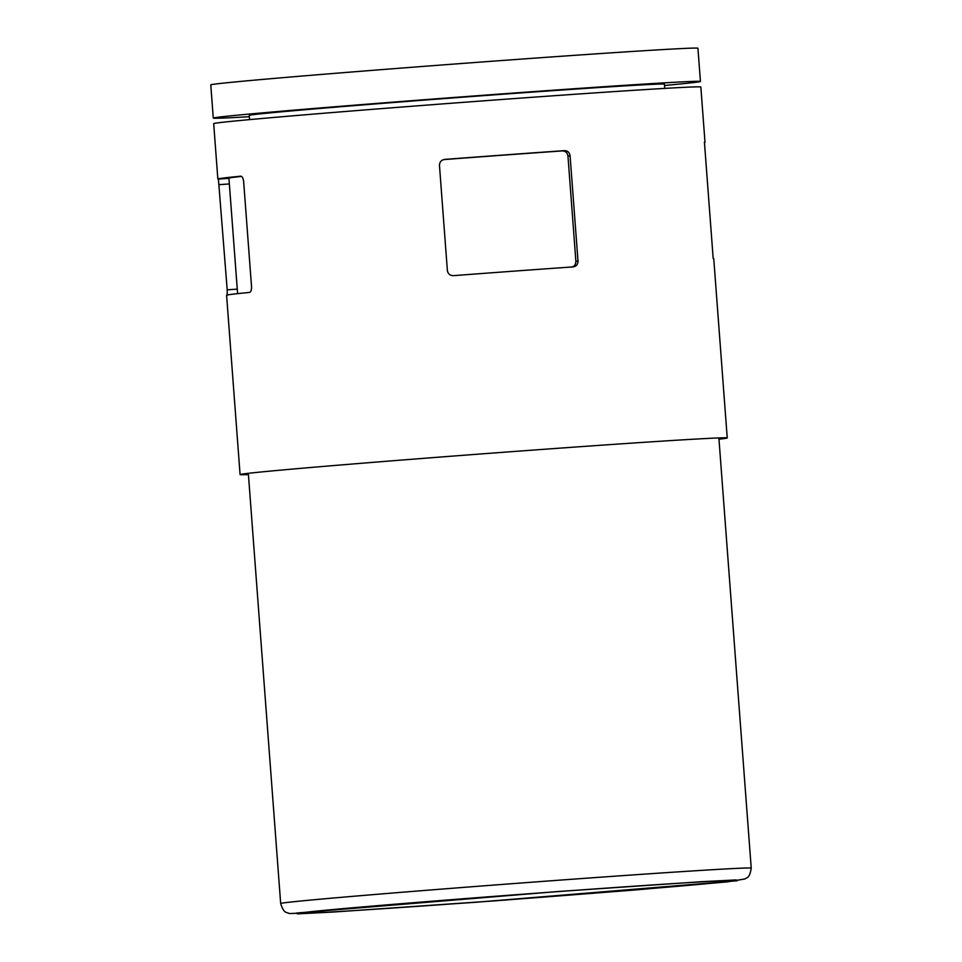 <?xml version="1.0" encoding="UTF-8"?>
<svg xmlns="http://www.w3.org/2000/svg" width="962" height="962" viewBox="0 0 962 962"><rect width="100%" height="100%" fill="white"/><g stroke="black" fill="none" stroke-linecap="round" stroke-linejoin="round"><path stroke-width="1.44" d="M248.424 474.603A244.264 2.513 -4.3 0 1 240.079 474.579L226.587 295.226A244.264 2.513 -4.3 0 1 230.712 294.456A244.264 2.513 -4.3 0 1 249.471 292.436C250.926 292.015 251.611 290.091 251.539 286.664L243.639 181.493C243.194 178.102 242.232 176.347 240.728 176.19A244.264 2.513 175.7 0 0 221.969 178.21A244.264 2.513 175.7 0 0 217.845 178.98L213.684 123.629A244.264 2.513 -4.3 0 1 217.809 122.859A244.264 2.513 -4.3 0 1 479.581 101.13A244.264 2.513 -4.3 0 1 700.841 87.001L705.002 142.352A244.264 2.513 175.7 0 0 704.437 142.232L713.179 258.477A244.264 2.513 -4.3 0 1 713.744 258.598L727.236 437.95A244.264 2.513 -4.3 0 1 727.236 437.95A244.264 2.513 -4.3 0 1 718.975 439.225M240.079 474.579A244.264 2.513 -4.3 0 1 240.079 474.567A244.264 2.513 -4.3 0 1 244.204 473.809A244.264 2.513 -4.3 0 1 505.339 452.128A244.264 2.513 -4.3 0 1 727.224 437.938M237.265 289.105L227.2 289.851L227.164 295.358M227.2 289.851L218.422 179.112A244.264 2.513 175.7 0 1 217.845 178.98M573.244 266.883C576.322 266.378 577.909 264.406 577.994 260.979L570.081 155.808C569.492 152.429 567.628 150.709 564.502 150.637A244.264 2.513 175.7 0 0 444.769 159.403C441.366 159.957 439.598 161.941 439.466 165.38L447.378 270.55C448.015 273.917 450.06 275.625 453.511 275.649A244.264 2.513 -4.3 0 1 573.244 266.883L573.532 266.847M704.316 142.592A244.264 2.513 175.7 0 0 705.002 142.352M249.35 116.703A244.264 2.513 -4.3 0 1 213.275 118.098L210.774 84.872A244.264 2.513 -4.3 0 1 214.899 84.103A244.264 2.513 -4.3 0 1 476.659 62.374A244.264 2.513 -4.3 0 1 697.931 48.244L700.432 81.457A244.264 2.513 -4.3 0 1 664.538 85.474M213.275 118.098A244.264 2.513 -4.3 0 1 217.388 117.316A244.264 2.513 -4.3 0 1 479.16 95.587A244.264 2.513 -4.3 0 1 700.432 81.457M249.567 119.613L249.254 115.392A208.177 2.14 -4.3 0 1 252.765 114.731A208.177 2.14 -4.3 0 1 475.865 96.212A208.177 2.14 -4.3 0 1 664.441 84.163L664.766 88.396M304.545 912.445A216.51 2.225 -4.3 0 1 536.568 893.181A216.51 2.225 -4.3 0 1 732.683 880.663A216.51 2.225 -4.3 0 1 516.955 899.121A216.51 2.225 -4.3 0 1 300.89 913.13A216.51 2.225 -4.3 0 1 304.545 912.445M571.139 267.159C574.206 266.654 575.781 264.682 575.877 261.255L567.965 156.084C567.376 152.705 565.512 150.986 562.397 150.914A233.165 2.405 175.7 0 0 443.638 159.608M241.546 176.419A233.165 2.405 175.7 0 0 228.92 178.15L237.602 293.65M284.656 902.765A235.943 2.429 -4.3 0 1 537.505 881.781A235.943 2.429 -4.3 0 1 751.226 868.133C749.518 879.256 746.368 877.296 745.093 878.943L727.488 881.853L635.605 889.934L494.721 900.865L334.68 911.94L289.261 913.539C286.616 911.88 284.043 914.225 280.676 903.522A235.943 2.429 -4.3 0 1 284.656 902.765M296.38 913.046L557.864 891.533L701.683 881.685L736.134 879.929L737.193 880.759L475.709 902.272L331.89 912.108L297.438 913.876L296.38 913.046M229.353 183.934L219.3 184.668M577.994 260.979L575.877 261.255M570.081 155.808L567.965 156.084M564.502 150.637L562.397 150.914M228.932 178.343L218.422 179.112M248.328 473.304L280.676 903.522M718.879 437.926L751.226 868.133"/></g></svg>
